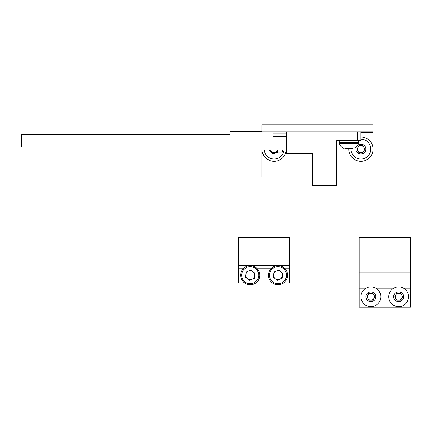 <?xml version="1.0" encoding="UTF-8"?>
<svg xmlns="http://www.w3.org/2000/svg" width="432" height="432" viewBox="0 0 432 432"><rect width="100%" height="100%" fill="white"/><g stroke="black" fill="none" stroke-linecap="round" stroke-linejoin="round"><path stroke-width="0.65" d="M261.932 124.832L373.064 124.832L373.064 131.782L261.932 131.782L261.932 124.832M261.932 150.012L261.932 176.931L312.287 176.931M336.598 176.931L373.064 176.931L373.064 131.782M360.909 131.782L360.909 140.81L336.598 140.81L336.598 185.609L312.287 185.609L312.287 153.311L286.243 153.311L286.243 131.782M286.243 136.296L273.046 136.296L273.046 133.866L286.243 133.866M358.306 140.81L358.306 142.371L339.206 142.371L339.206 140.81M360.909 136.987A12.155 12.155 0 0 1 373.064 149.143A12.155 12.155 0 0 1 360.909 161.298A12.155 12.155 0 0 1 348.786 148.279M286.211 150.012A12.155 12.155 0 0 1 274.088 161.298A12.155 12.155 0 0 1 261.959 150.012M286.243 150.012L229.981 150.012L229.981 131.609L261.932 131.609M282.42 150.012L282.42 152.096L277.56 152.096L277.56 150.012M229.981 134.73L21.6 134.73L21.6 146.885L229.981 146.885M352.766 148.279L344.747 148.279M348.754 142.544L338.855 142.544L338.855 143.408L358.652 143.408C357.604 145.514 356.044 147.139 353.965 148.279C356.044 147.139 357.604 145.514 358.652 143.408L358.652 142.544L348.754 142.544M360.909 139.25A9.898 9.898 0 0 1 370.807 149.143A9.898 9.898 0 0 1 360.909 159.041A9.898 9.898 0 0 1 351.049 148.279M360.909 145.67A3.472 3.472 0 0 1 363.917 150.881A3.472 3.472 0 0 1 357.901 150.881A3.472 3.472 0 0 1 360.909 145.67M355.963 149.143C355.655 142.765 366.158 142.754 365.861 149.143C366.163 155.525 355.66 155.536 355.963 149.143M358.906 152.62L356.902 149.143L358.906 145.67L362.918 145.67L364.921 149.143L362.918 152.62L358.906 152.62M283.943 150.012A9.898 9.898 0 0 1 264.227 150.012M277.447 150.012A3.472 3.472 0 0 1 270.724 150.012M278.057 152.096L272.948 153.959L269.212 150.012M277.56 150.077L276.091 152.62L272.079 152.62L270.578 150.012M283.721 282.857L289.715 282.857L289.715 265.491L238.486 265.491L289.715 265.491L289.715 259.978L238.486 259.978L238.486 282.857L244.48 282.857M238.486 259.978L238.486 237.708L289.715 237.708L289.715 259.978M255.938 282.857L272.263 282.857M275.281 278.737A4.444 4.444 0 0 0 282.398 275.8A4.444 4.444 0 0 0 276.296 271.107A4.444 4.444 0 0 0 275.281 278.737M281.243 283.079A8.51 8.51 0 0 0 285.854 271.966A8.51 8.51 0 0 0 274.741 267.349A8.51 8.51 0 0 0 270.13 278.462A8.51 8.51 0 0 0 281.243 283.079M281.637 284.04A9.553 9.553 0 0 0 286.821 271.566A9.553 9.553 0 0 0 274.347 266.387A9.553 9.553 0 0 0 269.163 278.861A9.553 9.553 0 0 0 281.637 284.04M282.739 273.256L282.064 278.343L277.317 280.303L273.251 277.177L273.926 272.084L278.667 270.124L282.739 273.256M247.498 278.737A4.444 4.444 0 0 0 254.615 275.8A4.444 4.444 0 0 0 248.513 271.107A4.444 4.444 0 0 0 247.498 278.737M253.46 283.079A8.51 8.51 0 0 0 258.071 271.966A8.51 8.51 0 0 0 246.958 267.349A8.51 8.51 0 0 0 242.347 278.462A8.51 8.51 0 0 0 253.46 283.079M253.854 284.04A9.553 9.553 0 0 0 259.038 271.566A9.553 9.553 0 0 0 246.564 266.387A9.553 9.553 0 0 0 241.38 278.861A9.553 9.553 0 0 0 253.854 284.04M254.956 273.256L254.281 278.343L249.534 280.303L245.462 277.177L246.137 272.084L250.884 270.124L254.956 273.256M410.4 237.708L359.176 237.708L359.176 282.857L410.4 282.857L410.4 237.708M365.996 288.149L359.176 288.149L359.176 307.168L410.4 307.168L410.4 282.857M359.176 288.149L359.176 282.857M398.677 286.848A9.898 9.898 0 0 1 408.575 296.746A9.898 9.898 0 0 1 398.677 306.644A9.898 9.898 0 0 1 388.778 296.746A9.898 9.898 0 0 1 398.677 286.848M395.669 298.485A3.472 3.472 0 0 0 401.684 298.485A3.472 3.472 0 0 0 398.677 293.274A3.472 3.472 0 0 0 395.669 298.485M403.628 296.746C403.936 303.129 393.428 303.14 393.73 296.746C393.422 290.369 403.931 290.358 403.628 296.746M400.685 293.274L402.689 296.746L400.685 300.218L396.673 300.218L394.67 296.746L396.673 293.274L400.685 293.274M370.894 286.848A9.898 9.898 0 0 1 380.792 296.746A9.898 9.898 0 0 1 370.894 306.644A9.898 9.898 0 0 1 360.995 296.746A9.898 9.898 0 0 1 370.894 286.848M367.886 298.485A3.472 3.472 0 0 0 373.901 298.485A3.472 3.472 0 0 0 370.894 293.274A3.472 3.472 0 0 0 367.886 298.485M375.845 296.746C376.148 303.129 365.645 303.14 365.947 296.746C365.639 290.369 376.142 290.358 375.845 296.746M372.902 293.274L374.906 296.746L372.902 300.218L368.89 300.218L366.887 296.746L368.89 293.274L372.902 293.274M373.064 132.651L360.909 132.651M357.437 140.81L357.437 131.782M289.715 268.137L284.407 268.137M271.582 268.137L256.619 268.137M243.794 268.137L238.486 268.137M410.4 272.047L359.176 272.047M410.4 288.149L403.58 288.149M393.779 288.149L375.797 288.149M343.543 148.279C341.469 147.139 339.903 145.514 338.855 143.408C339.903 145.514 341.469 147.139 343.543 148.279"/></g></svg>
